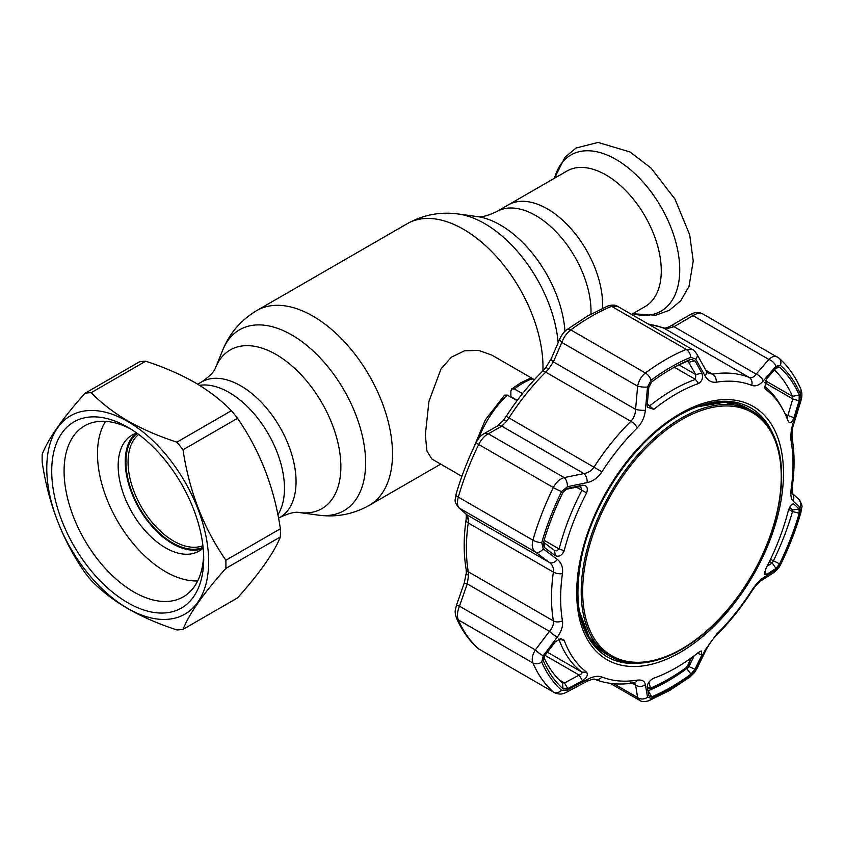 <?xml version="1.0" encoding="UTF-8"?>
<svg xmlns="http://www.w3.org/2000/svg" width="844" height="844" viewBox="0 0 844 844"><rect width="100%" height="100%" fill="white"/><g stroke="black" fill="none" stroke-linecap="round" stroke-linejoin="round"><path stroke-width="1.27" d="M547.281 208.837A78.228 45.165 60 0 1 602.5 308.303A78.228 45.165 -120 0 0 547.281 208.837A78.228 45.165 -120 0 0 508.162 204.965A78.228 45.165 60 0 1 547.281 208.837M277.866 514.777A78.228 45.165 -120 0 0 229.157 392.502A78.228 45.165 -120 0 0 199.532 385.328A78.228 45.165 -120 0 1 228.365 392.059A78.228 45.165 -120 0 1 277.866 514.777M534.41 379.684L491.873 355.124L478.622 350.365L464.485 350.819L451.445 357.139L441.074 368.807L428.952 401.322L425.334 434.955L426.927 451.012L431.885 459.02L461.868 476.332M138.68 434.449A64.482 37.231 -120 0 0 132.487 487.283A64.482 37.231 -120 0 0 174.318 541.447A64.482 37.231 -120 0 0 202.908 545.699M137.287 433.426A65.98 38.096 -120 0 0 130.314 487.389A65.98 38.096 -120 0 0 173.263 543.293A65.98 38.096 -120 0 0 203.098 547.418M631.544 314.401L645.069 306.594A78.228 45.165 -120 0 0 657.065 243.895A78.228 45.165 -120 0 0 605.96 174.961A78.228 45.165 -120 0 0 566.841 171.089L496.578 211.654A78.228 45.165 60 0 1 535.697 215.526A78.228 45.165 60 0 1 590.958 314.105M231.393 410.701C221.402 400.383 209.154 390.962 194.669 382.416C180.067 374.145 163.747 367.066 145.685 361.211A129.965 75.042 -120 0 0 139.566 361.759L85.054 393.23C62.646 418.286 48.361 438.616 42.2 454.199A129.965 75.042 -120 0 0 42.2 462.364C48.488 503.984 62.772 540.804 85.054 572.812A129.965 75.042 -120 0 0 91.184 580.429C101.333 590.863 113.571 600.284 127.908 608.714C142.71 617.08 159.041 624.149 176.892 629.919A129.965 75.042 -120 0 0 183.011 629.371L237.523 597.9C259.804 573.013 274.089 552.683 280.377 536.932A129.965 75.042 -120 0 0 280.377 528.766C274.216 487.452 259.931 450.633 237.523 418.307A129.965 75.042 -120 0 0 231.393 410.701L176.892 442.161A129.965 75.042 -120 0 1 183.011 449.778C189.172 491.102 203.457 527.922 225.865 560.237L280.377 528.766M127.708 608.418A114.478 66.096 -120 0 0 208.658 561.682A114.478 66.096 -120 0 0 127.708 421.483A114.478 66.096 -120 0 0 46.768 468.22A114.478 66.096 -120 0 0 127.708 608.418M280.377 536.932L225.865 568.402C203.583 593.29 189.299 613.62 183.011 629.371M225.865 568.402A129.965 75.042 -120 0 0 225.865 560.237M145.685 361.211L91.184 392.682C101.333 403.105 113.571 412.537 127.908 420.956C142.71 429.322 159.041 436.39 176.892 442.161M127.708 602.7A107.473 62.055 60 0 1 51.716 471.079A107.473 62.055 60 0 1 127.708 427.201L127.708 427.201A107.473 62.055 60 0 1 203.71 558.823A107.473 62.055 60 0 1 127.708 602.7M203.636 555.141A98.727 57.002 60 0 1 183.253 596.877A98.727 57.002 60 0 1 133.89 591.992A98.727 57.002 60 0 1 69.398 504.986A98.727 57.002 60 0 1 84.527 425.882A98.727 57.002 60 0 1 130.873 429.1M91.184 392.682A129.965 75.042 -120 0 0 85.054 393.23M237.523 418.307L183.011 449.778M135.757 433.383A66.982 38.676 -120 0 0 129.86 487.927A66.982 38.676 -120 0 0 172.598 543.726A66.982 38.676 -120 0 0 202.37 548.758M136.77 433.056A66.982 38.676 -120 0 0 132.033 435.103A66.982 38.676 -120 0 0 121.768 488.781A66.982 38.676 -120 0 0 165.529 547.809A66.982 38.676 -120 0 0 199.026 551.121A66.982 38.676 -120 0 0 203.161 548.051M105.574 421.346A96.227 55.556 -120 0 0 165.529 571.683A96.227 55.556 -120 0 0 197.696 580.925M517.288 400.383L510.873 396.617L510.873 391.131L511.728 388.926L514.344 388.989L522.552 393.557M473.262 448.597L485.384 419.763L504.564 395.171L507.276 395.097L517.14 400.583M511.728 388.926L520.748 382.796L529.853 378.46L534.146 379.969M535.666 378.323L537.596 376.276M786.281 417.833L787.188 417.801L792.801 398.927L792.516 396.363A189.953 109.667 120 0 0 774.317 369.978M793.93 417.748C791.904 422.707 790.005 423.91 788.243 421.367A167.65 96.796 120 0 0 782.979 409.688A167.65 96.796 120 0 0 765.814 389.464L765.044 388.525L766.626 378.903L775.995 368.016L777.408 366.876L779.571 367.14A194.795 112.463 -60 0 1 799.205 395.087L799.089 400.868L793.93 417.748L785.405 414.478M766.626 574.49L764.537 574.268L765.814 568.729A167.65 96.796 120 0 0 788.243 510.926C790.016 505.83 791.904 503.562 793.93 504.121L799.089 508.89L799.205 513.226A194.795 112.463 -60 0 1 779.571 563.855L775.995 568.413L766.626 574.49L764.664 571.599M792.917 503.91L793.93 504.121L791.872 504.49M676.213 667.709A167.65 96.796 120 0 0 698.642 652.285L701.29 650.988L701.849 655.071L694.971 669.197L690.962 674.082A194.795 112.463 -60 0 1 671.318 687.048A194.795 112.463 -60 0 1 651.673 696.764L648.793 695.857L647.242 686.594C647.538 683.165 649.722 680.359 653.794 678.186A167.65 96.796 120 0 0 676.213 667.709M610.17 683.334L639.678 700.362L637.642 697.566A7.501 6.351 -9.1 0 0 647.527 697.186L651.104 698.294A196.81 113.634 120 0 0 670.948 688.482A196.81 113.634 120 0 0 690.793 675.379L695.762 669.345L705.035 650.228L716.313 634.551A164.316 94.866 120 0 0 751.709 590.515C755.57 584.607 759.4 580.387 763.198 577.866L775.9 569.647L780.32 564.014A196.81 113.634 120 0 0 800.165 512.867L800.017 507.497L793.022 500.988C790.997 498.931 790.385 494.848 791.197 488.729A164.316 94.866 120 0 0 791.197 441.539C790.385 436.232 790.997 430.197 793.022 423.435L800.017 400.647L800.165 393.504A196.81 113.634 120 0 0 780.32 365.273L775.9 366.338L763.198 381.003C759.378 385.254 755.549 386.71 751.709 385.349A164.316 94.866 120 0 0 716.313 382.195C711.587 382.775 707.831 380.644 705.035 375.802L695.762 359.185L690.793 357.276A196.81 113.634 120 0 0 670.948 367.087A196.81 113.634 120 0 0 651.104 380.19L647.527 387.027A7.501 1.593 -175.1 0 1 637.642 386.204C638.739 380.633 641.324 376.224 645.407 372.985A202.454 116.883 -60 0 1 686.225 349.416L692.47 349.574C693.209 349.532 694.707 351.083 696.954 354.206L696.954 354.206A7.501 4.484 -29 0 1 695.762 359.185M671.318 368.944A194.795 112.463 -60 0 1 674.493 367.151A194.795 112.463 -60 0 1 690.962 359.227L694.971 360.778L701.849 373.122C703.347 377.584 702.282 381.034 698.642 383.461A167.65 96.796 120 0 0 676.213 393.937A167.65 96.796 120 0 0 653.794 409.361L647.443 407.198L647.242 404.645L648.793 387.438L651.673 381.91A194.795 112.463 -60 0 1 671.318 368.944M479.54 649.521L477.894 648.329A7.501 6.077 -48.3 0 0 478.717 648.92L553.316 691.996A202.454 116.883 -60 0 1 532.902 662.951C531.52 659.259 532.321 654.923 535.318 649.933L549.444 631.344C552.493 627.915 553.812 624.433 553.379 620.91A169.96 98.126 -60 0 1 553.379 572.105C553.812 567.98 552.504 564.773 549.444 562.484L535.318 551.987C532.321 549.444 531.52 545.509 532.902 540.16A202.454 116.883 -60 0 1 553.316 487.547C556.017 482.357 559.635 479.033 564.182 477.588L583.932 473.589C588.11 472.967 591.538 470.709 594.229 466.816A169.96 98.126 -60 0 1 630.827 421.283C633.886 418.044 635.469 414.066 635.574 409.351L637.642 386.204L561.809 342.421A7.501 3.292 -156.5 0 1 559.91 338.644L559.91 338.644C561.925 334.424 564.309 331.386 567.084 329.529L567.084 329.529A7.501 3.671 -126.6 0 1 570.797 329.92C566.704 333.116 563.708 337.283 561.809 342.421L553.39 361.897A7.501 3.26 -156.8 0 1 551.48 358.172L559.91 338.644M647.812 690.36L648.656 690.54A189.953 109.667 120 0 0 667.804 681.066A189.953 109.667 120 0 0 686.963 668.427L688.936 666.612L694.971 669.197M647.211 405.162L649.975 405.658A169.96 98.126 -60 0 1 672.71 390.023A169.96 98.126 -60 0 1 695.445 379.41L695.762 374.588L688.176 361.517M543.568 542.27L554.445 550.394L556.713 550.868L559.139 548.969A169.96 98.126 -60 0 1 581.875 490.375L580.756 487.041L579.174 486.65L564.509 489.604M543.81 657.17A189.953 109.667 120 0 0 562.252 682.828L564.509 682.923L567.769 688.62L563.064 688.852A194.795 112.463 -60 0 1 543.42 660.905L544.675 655.777L555.162 641.967L560.732 638.507L564.193 640.279A167.65 96.796 120 0 0 586.622 672.183C588.268 674.884 586.886 677.753 582.466 680.813L567.769 688.62M775.995 568.413L772.239 562.99L773.368 560.933A189.953 109.667 120 0 0 792.516 511.569L792.801 509.998L799.089 508.89M767.048 566.345L772.239 562.99L769.517 561.418M789.33 507.993L792.801 509.998L789.741 507.202M563.064 688.852L562.399 682.933M559.023 679.747L564.509 682.923L579.174 675.084L582.466 680.813M545.002 655.355L579.174 675.084C581.516 674.124 582.423 673.132 581.875 672.109A169.96 98.126 -60 0 1 559.139 639.763L558.58 639.151M543.947 542.597L544.675 547.745L543.177 544.665L543.42 542.755A194.795 112.463 -60 0 1 563.064 492.136L567.769 488.233L565.723 489.098M566.788 488.528L582.466 485.226L579.174 486.65M582.466 485.226C586.886 485.258 588.279 487.821 586.622 492.917A167.65 96.796 120 0 0 564.193 550.721C561.988 555.563 558.971 557.188 555.162 555.595L544.675 547.745M554.635 550.51L555.162 555.595M703.717 314.569C701.026 312.459 697.45 312.818 692.998 315.645A7.501 2.722 -120 0 0 690.17 314.654L690.17 314.654C694.612 312.027 698.843 311.795 702.873 313.968L779.139 358.236A7.501 6.077 131.7 0 1 780.32 365.273M775.9 366.338A7.501 4.357 -139.6 0 0 768.842 359.428L692.998 315.645L674.018 326.691A7.501 2.754 -120.3 0 0 671.149 325.71L690.17 314.654M705.035 375.802A7.501 4.536 -28.7 0 0 706.154 370.885L708.2 373.248L712.536 374.114A169.96 98.126 -60 0 1 749.134 377.384C751.698 378.239 754.051 377.162 756.203 374.135L674.018 326.691L666.781 328.717A7.501 5.423 -91.5 0 0 664.439 328.063L648.076 323.938M666.781 328.717L664.017 328.242A7.501 6.098 -68.4 0 0 663.363 327.915M617.407 306.235L611.626 306.351A7.501 4.906 -112.3 0 0 608.018 305.908L608.018 305.908C612.29 304.726 615.413 304.832 617.407 306.235L692.481 349.574M701.849 373.122L695.762 374.588L679.04 364.924M694.971 360.778L688.936 362.234L686.963 361.401A189.953 109.667 120 0 0 672.689 368.153M647.527 387.027L645.375 410.247A7.501 1.635 -174.7 0 1 635.574 409.351L553.39 361.897L548.568 369.081A7.501 0.665 -141.9 0 0 545.804 367.594L542.228 371.539C528.977 384.748 516.982 399.676 506.221 416.324L503.108 420.702L497.137 426.178A7.501 5.655 -119.5 0 1 501.747 426.146L488.338 433.805A7.501 5.676 -120 0 0 483.686 433.869A7.501 5.676 -120 0 0 483.675 433.869A7.501 5.676 -120 0 0 483.644 433.89L497.137 426.178M548.568 369.081L545.709 372.141A7.501 2.595 -134.8 0 0 542.228 371.539M645.375 410.247C644.626 417.158 641.936 423.013 637.326 427.792A7.501 2.595 -134.8 0 0 630.827 421.283L545.709 372.141A169.96 98.126 120 0 0 509.111 417.674L506.759 421.103A7.501 2.479 -140.5 0 0 503.108 420.702M506.759 421.103L501.747 426.146L583.932 473.589A7.501 4.009 -101.6 0 1 587.213 482.61L567.4 486.714A7.501 3.967 -101.3 0 0 564.182 477.588L488.338 433.805C484.604 435.704 481.386 439.26 478.717 444.482A202.454 116.883 120 0 0 458.303 497.095C456.889 502.402 457.279 506.105 459.474 508.204L467.259 515.04L468.557 519.545L468.262 522.963A169.96 98.126 120 0 0 468.262 571.768L468.557 575.302L467.259 583.89L459.474 606.15C457.279 611.583 456.889 616.162 458.303 619.876A202.454 116.883 120 0 0 478.717 648.92L553.316 691.996A7.501 6.077 131.7 0 0 561.587 690.297L567.4 690.033L587.213 679.473C593.1 676.413 598.006 675.59 601.93 676.994A164.316 94.866 120 0 0 637.326 680.148C641.957 679.515 644.637 681.024 645.375 684.674L647.527 697.186M458.587 507.55L458.587 507.55A7.501 6.752 -48.6 0 0 459.474 508.204L535.318 551.987A7.501 5.022 126.6 0 0 543.283 548.874L557.378 559.488A7.501 5.075 126.6 0 1 549.444 562.484L467.259 515.04A7.501 6.72 -48.8 0 1 466.384 514.397L458.587 507.55C453.175 499.838 455.549 501.03 456.013 494.447L456.013 494.447A7.501 2.416 16.1 0 0 458.303 497.095L532.902 540.16A7.501 2.416 -163.9 0 0 541.742 542.703L543.283 548.874M456.319 617.692A7.501 5.623 -23.4 0 0 456.34 617.745C454.515 611.193 455.032 611.531 456.456 605.285L464.253 582.993L466.342 572.654L466.088 568.94C463.567 553.907 463.556 537.586 466.057 519.967L466.342 516.159A7.501 5.032 -2.4 0 0 468.557 519.545M466.342 572.654A7.501 3.555 2 0 0 468.557 575.302M464.253 582.993L467.259 583.89L549.444 631.344A7.501 1.414 -143 0 0 557.378 637.041L543.283 655.725A7.501 1.456 -142.6 0 1 535.318 649.933L459.474 606.15L456.456 605.285M697.461 653.235L701.849 655.071M687.871 666L688.936 666.612L694.222 655.725M647.833 690.065L651.673 696.764M763.198 381.003A7.501 4.336 -139 0 0 756.203 374.135L768.842 359.428C772.482 356.147 775.647 355.546 778.316 357.645M613.662 683.724L637.642 697.566L635.574 685.022L634.561 682.838M630.827 682.3A7.501 5.539 -99.1 0 0 633.823 682.901C619.76 685.159 606.773 683.978 594.883 679.346L594.883 679.346C594.355 678.66 591.591 679.378 586.58 681.509L566.788 692.122A7.501 2.5 -118 0 0 567.4 690.033M586.58 681.509A7.501 2.543 -118.4 0 0 587.213 679.473M632.304 683.134L635.574 685.022A7.501 6.319 -9.7 0 0 645.375 684.674M791.672 492.791L798.698 499.194C804.058 507.919 801.431 505.345 801.009 512.118L801.009 512.118C795.966 529.578 789.256 546.88 780.89 564.003C779.677 566.936 777.324 569.795 773.842 572.58L761.13 580.725C757.173 583.932 756.467 584.481 752.025 590.948C741.275 607.596 729.269 622.524 716.018 635.732L711.629 640.733L706.344 649.205L697.133 668.3A7.501 3.46 -154 0 1 695.762 669.345M706.344 649.205A7.501 3.429 -154.5 0 1 705.035 650.228M761.13 580.725A7.501 5.802 -122.4 0 0 763.198 577.866M773.842 572.58A7.501 5.834 -123 0 0 775.9 569.647M798.698 499.194A7.501 6.889 132.4 0 1 800.017 507.497M792.168 493.297A7.501 6.857 132.2 0 1 793.022 500.988M779.139 358.236C788.201 366.349 795.386 376.551 800.692 388.82L800.692 388.82C802.233 392.544 802.275 396.638 800.819 401.1L793.782 423.857L793.022 423.435M800.819 401.1L800.017 400.647M706.154 370.885L696.954 354.206M637.326 427.792A164.316 94.866 120 0 0 601.93 471.817C597.974 477.683 593.068 481.28 587.213 482.61M567.4 486.714L561.587 491.556A7.501 0.728 -153.9 0 1 553.316 487.547L478.717 444.482A7.501 0.728 26.1 0 1 476.143 442.562C477.103 440.958 478.928 436.696 483.686 433.869M557.378 559.488C561.482 562.737 563.17 567.453 562.442 573.614A7.501 3.503 -171.9 0 1 553.379 572.105L468.262 522.963A7.501 3.503 8.1 0 1 466.057 519.967M562.442 573.614A164.316 94.866 120 0 0 562.442 620.804C563.159 626.058 561.471 631.47 557.378 637.041M543.283 655.725L541.742 662.065A7.501 5.623 156.6 0 1 532.902 662.951L458.303 619.876A7.501 5.623 -23.4 0 1 456.34 617.745L456.34 617.745C461.647 630.014 468.831 640.216 477.894 648.329M764.421 386.172A169.96 98.126 -60 0 1 780.943 405.996L782.979 409.688M799.089 400.868L792.801 398.927L764.748 382.733M691.394 657.824L688.198 665.325A2.5 1.044 -156.9 0 1 687.681 665.673L690.867 658.204M648.92 682.131L650.249 687.28L651.526 687.66C663.057 682.669 674.578 676.012 686.088 667.709L687.681 665.673M650.249 687.28A2.5 2.057 165.6 0 1 647.453 687.86M781.628 475.974A141.718 81.826 -60 0 1 719.774 618.589A141.718 81.826 -60 0 1 610.56 656.558A141.718 81.826 -60 0 1 581.21 591.686A141.718 81.826 -60 0 1 643.075 449.061A141.718 81.826 -60 0 1 752.278 411.102A141.718 81.826 -60 0 1 781.628 475.974M582.666 591.465A140.42 81.066 120 0 0 681.952 648.783A140.42 81.066 120 0 0 781.238 476.807A140.42 81.066 120 0 0 681.952 419.479A140.42 81.066 120 0 0 582.666 591.465M197.696 384.21L201.621 381.942C209.755 376.287 214.397 371.518 215.558 367.646A91.627 52.898 60 0 1 276.083 354.48A91.627 52.898 60 0 1 339.794 452.5A91.627 52.898 60 0 1 299.198 512.519L318.125 515.104C336.165 517.551 353.203 514.323 369.218 505.387L440.705 464.116M215.558 367.646L222.784 349.975A104.434 60.293 60 0 1 291.771 334.952A104.434 60.293 60 0 1 364.397 446.687A104.434 60.293 60 0 1 318.125 515.104M222.784 349.975C229.684 333.116 241.004 319.981 256.745 310.581A112.474 64.935 60 0 1 312.987 316.152A112.474 64.935 60 0 1 386.457 415.259A112.474 64.935 60 0 1 369.218 505.387M256.745 310.581L407.219 223.702A112.474 64.935 60 0 1 463.451 229.273A112.474 64.935 60 0 1 542.914 370.843M564.952 331.365A91.627 52.898 60 0 0 500.355 225A91.627 52.898 60 0 0 477.229 216.57L458.313 213.996A104.434 60.293 60 0 1 484.656 223.597A104.434 60.293 60 0 1 558.137 342.727M201.621 381.942A78.228 45.165 60 0 1 240.74 385.824A78.228 45.165 60 0 1 291.845 454.758A78.228 45.165 60 0 1 279.849 517.446C288.817 513.236 295.273 511.591 299.198 512.519M632.715 313.725A90.139 52.043 -120 0 0 679.177 259.783A90.139 52.043 -120 0 0 615.993 159.442A90.139 52.043 -120 0 0 554.487 178.221M532.015 378.787A72.827 42.042 120 0 0 523.185 383.007A72.827 42.042 120 0 0 514.344 388.989M507.276 395.097A72.827 42.042 120 0 0 478.516 438.658M680.085 413.676A146.212 84.411 -60 0 1 783.475 473.368A146.212 84.411 -60 0 1 680.085 652.444A146.212 84.411 -60 0 1 576.705 592.752A146.212 84.411 -60 0 1 680.085 413.676M772.745 433.468A143.712 82.976 120 0 0 750.58 407.8C731.168 397.113 707.546 399.518 679.715 415.026C635.173 439.872 592.583 501.832 581.379 558.243C572.443 607.068 580.936 639.9 606.857 656.727A143.712 82.976 120 0 0 640.163 663.099M636.387 663.194A143.712 82.976 -60 0 1 606.709 656.643M581.716 622.112A141.718 81.826 120 0 0 606.498 654.206M697.133 668.3L694.454 672.562L689.949 677.036L669.566 690.497L649.004 700.657A7.501 4.906 -112.3 0 0 651.104 698.294M686.256 668.015L690.962 674.082M647.295 404.107L653.794 409.361M690.793 357.276A7.501 4.906 -112.3 0 0 686.225 349.416L611.626 306.351A202.454 116.883 120 0 0 591.211 316.447A202.454 116.883 120 0 0 570.797 329.92L645.407 372.985A7.501 3.671 -126.6 0 1 651.104 380.19M544.148 540.308L559.139 548.969L564.193 550.721M770.53 559.298L779.571 563.855M788.729 509.386L792.516 511.569L799.205 513.226M547.397 652.201L581.875 672.109L586.622 672.183M564.193 640.279L558.306 639.288M543.42 660.905L543.283 658.636M586.622 492.917L576.41 487.21M751.709 385.349A7.501 6.098 -68.4 0 0 749.134 377.384L664.017 328.242A169.96 98.126 120 0 0 648.93 324.434M698.642 383.461L695.445 379.41L674.398 367.256M690.962 359.227L686.963 361.401M687.332 361.306L688.936 362.234M601.93 471.817L506.221 416.324M466.088 568.94A7.501 5.022 -9.6 0 0 468.262 571.768L553.379 620.91A7.501 5.022 170.4 0 0 562.442 620.804M705.774 370.21L712.536 374.114A7.501 5.539 -99.1 0 1 716.313 382.195M594.883 679.346A7.501 6.098 -68.4 0 0 601.93 676.994M634.287 682.659L633.823 682.901A7.501 5.539 -99.1 0 0 637.326 680.148M689.949 677.036A7.501 3.671 -126.6 0 0 690.793 675.379M716.018 635.732A7.501 2.595 -134.8 0 0 716.313 634.551M780.89 564.003A7.501 0.728 -153.9 0 1 780.32 564.014M801.009 512.118A7.501 2.416 -163.9 0 1 800.165 512.867M793.782 423.857C792.263 428.003 791.725 432.824 792.157 438.331L792.157 438.331C794.679 453.355 794.689 469.686 792.189 487.294L792.189 487.294A7.501 3.503 -171.9 0 1 791.197 488.729M792.157 438.331A7.501 5.022 170.4 0 1 791.197 441.539M800.692 388.82A7.501 5.623 156.6 0 1 800.165 393.504M561.587 491.556A196.81 113.634 120 0 0 541.742 542.703M541.742 662.065A196.81 113.634 120 0 0 561.587 690.297M748.217 408.749A141.718 81.826 120 0 0 708.021 403.337M750.432 407.715A143.712 82.976 -60 0 1 770.941 430.145M764.611 387.354L765.814 389.464M799.205 395.087L792.516 396.363L765.455 380.739M775.678 368.374L779.571 367.14M686.088 667.709A2.5 1.255 54.2 0 1 685.771 668.406L688.198 665.325M651.526 687.66A2.5 1.614 66.6 0 1 650.819 688.577L650.819 688.577C662.498 683.513 674.145 676.793 685.771 668.406M577.971 600.506A141.718 81.826 120 0 0 606.857 654.416L589.038 636.935L579.068 610.286M752.278 411.102L748.565 408.95A141.718 81.826 120 0 0 687.449 410.901M477.229 216.57C480.953 217.552 487.399 215.906 496.578 211.654M278.541 518.205L279.849 517.446M407.219 223.702C423.234 214.777 440.262 211.538 458.313 213.996M554.424 178.253L564.974 157.237L576.009 148.048L598.079 142.425L630.109 152.004L651.114 168.135L674.968 199.078L689.696 234.822L693.23 260.996L689.01 286.39L680.728 300.77L669.313 310.339L655.756 315.202L632.662 313.757M608.018 305.908L587.466 316.078L567.084 329.529M671.149 325.71C667.836 327.44 665.599 328.221 664.439 328.063M551.48 358.172L545.804 367.594M456.013 494.447C461.067 476.987 467.776 459.695 476.143 442.562M466.342 516.159L465.962 513.912M647.432 687.712L647.232 686.541M566.788 692.122C562.157 694.39 559.846 694.781 554.16 692.597M649.004 700.657C644.711 701.986 641.598 701.891 639.678 700.362M792.189 487.294L792.231 493.487M647.686 688.535L650.819 688.577M610.56 656.558L606.857 654.416M696.458 406.966L724.521 402.272L748.565 408.95"/></g></svg>
